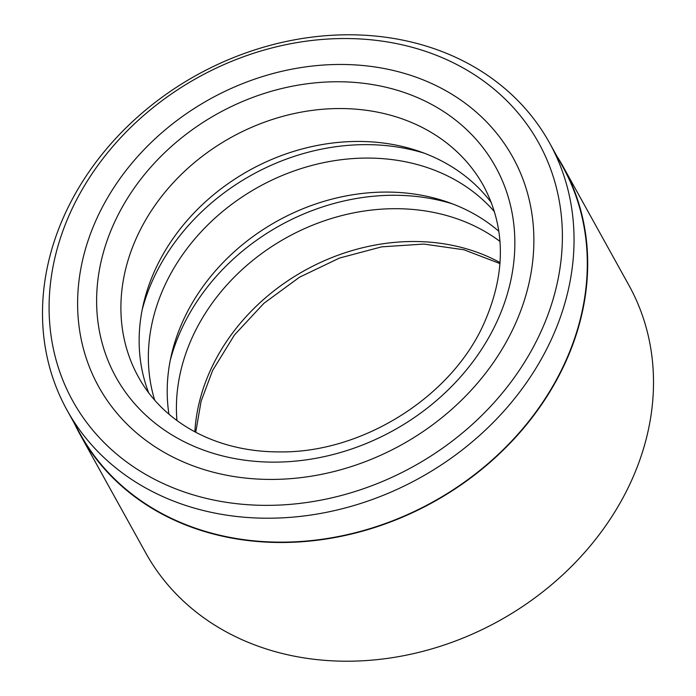 <?xml version="1.0" encoding="UTF-8"?>
<svg xmlns="http://www.w3.org/2000/svg" width="696" height="696" viewBox="0 0 696 696"><rect width="100%" height="100%" fill="white"/><g stroke="black" fill="none" stroke-linecap="round" stroke-linejoin="round"><path stroke-width="1.04" d="M67.077 410.231L80.344 434.165A275.781 230.237 -29 0 0 321.709 539.313A275.781 230.237 -29 0 0 562.873 367.105A275.781 230.237 -29 0 0 562.725 166.709L549.457 142.776A275.781 230.237 151 0 1 549.605 343.171A275.781 230.237 151 0 1 308.441 515.379A275.781 230.237 151 0 1 67.077 410.231A275.781 230.237 151 0 1 66.929 209.835A275.781 230.237 151 0 1 308.084 37.627A275.781 230.237 151 0 1 549.457 142.776M538.791 336.325A266.316 222.329 -29 0 0 413.233 47.58A266.316 222.329 -29 0 0 72.688 207.565A266.316 222.329 -29 0 0 198.238 496.309A266.316 222.329 -29 0 0 538.791 336.325M74.368 423.385A276.173 230.567 -29 0 0 79.996 434.356L145.821 553.068A276.173 230.567 -29 0 0 387.533 658.372A276.173 230.567 -29 0 0 629.036 485.921A276.173 230.567 -29 0 0 628.888 285.23L563.073 166.518A276.173 230.567 -29 0 0 556.748 155.939M98.58 214.716A236.727 197.629 -29 0 0 98.71 386.732A236.727 197.629 -29 0 0 305.892 476.995A236.727 197.629 -29 0 0 512.9 329.173A236.727 197.629 -29 0 0 512.769 157.157A236.727 197.629 -29 0 0 305.587 66.894A236.727 197.629 -29 0 0 98.58 214.716A236.727 197.629 -29 0 0 98.71 386.732A236.727 197.629 -29 0 0 305.892 476.995A236.727 197.629 -29 0 0 512.9 329.173A236.727 197.629 -29 0 0 512.769 157.157A236.727 197.629 -29 0 0 305.587 66.894A236.727 197.629 -29 0 0 98.58 214.716M79.996 434.356A276.173 230.567 -29 0 0 321.709 539.661A276.173 230.567 -29 0 0 563.221 367.201A276.173 230.567 -29 0 0 563.073 166.518M154.686 400.13A197.273 164.691 151 0 1 165.831 283.281A197.273 164.691 151 0 1 321.752 163.055A197.273 164.691 151 0 1 494.482 211.732M148.657 392.727A197.273 164.691 151 0 1 156.617 266.655A197.273 164.691 151 0 1 318.124 145.29A197.273 164.691 151 0 1 491.393 202.701M168.954 414.198A197.273 164.691 151 0 1 184.684 317.28A197.273 164.691 151 0 1 498.849 231.29M176.941 420.523A197.273 164.691 151 0 1 193.897 333.897A197.273 164.691 151 0 1 499.98 241.416M142.184 309.746A206.677 172.538 151 0 1 154.73 275.816A206.677 172.538 151 0 1 424.438 153.251M170.25 360.363A206.677 172.538 151 0 1 182.796 326.441A206.677 172.538 151 0 1 452.504 203.876M115.841 219.484A216.995 181.16 151 0 1 393.327 89.132A216.995 181.16 151 0 1 495.63 324.406A216.995 181.16 151 0 1 218.144 454.758A216.995 181.16 151 0 1 115.841 219.484M483.529 185.788A197.273 164.691 -29 0 0 310.877 110.568A197.273 164.691 -29 0 0 138.374 233.752A197.273 164.691 -29 0 0 138.478 377.093C163.412 422.463 215.873 452.235 280.279 451.904C361.972 452.835 449.955 397.816 483.111 325.38C505.975 274.816 506.114 228.279 483.529 185.788M194.863 431.807A197.273 164.691 151 0 1 212.089 366.714A197.273 164.691 151 0 1 500.059 262.601M499.989 263.575L464.023 249.794L423.899 244.07L381.652 246.845L339.474 258.059L299.55 277.191L263.949 303.265L234.482 334.915L212.619 370.463L201.101 401.235L195.733 432.268"/></g></svg>
